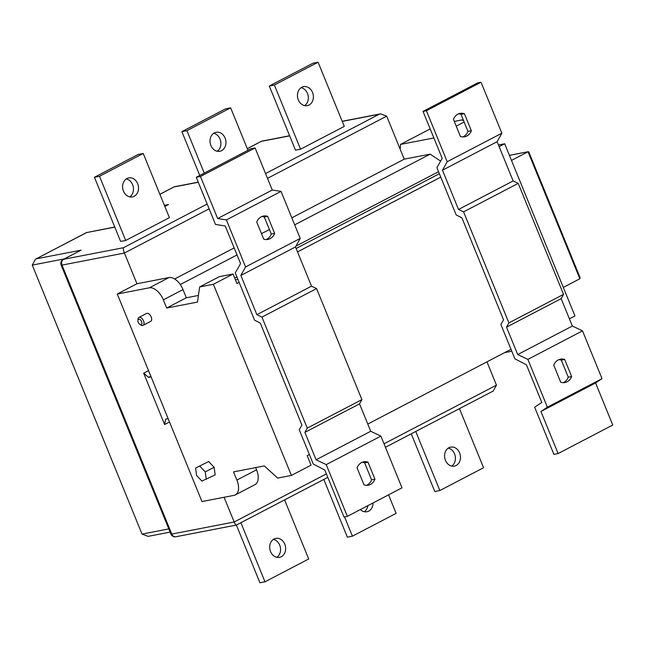 <?xml version="1.0" encoding="UTF-8"?>
<svg xmlns="http://www.w3.org/2000/svg" width="645" height="645" viewBox="0 0 645 645"><rect width="100%" height="100%" fill="white"/><g stroke="black" fill="none" stroke-linecap="round" stroke-linejoin="round"><path stroke-width="0.97" d="M168.143 418.661L151.099 376.906L148.576 377.398L143.658 373.173L164.612 424.523L165.62 419.153L168.143 418.661M150.825 376.22L148.576 377.398M148.544 370.625L143.658 373.173M169.498 421.975L164.612 424.523M138.804 319.243A2.975 1.669 -117.6 0 0 137.901 320.557A2.975 1.669 -117.6 0 0 139.933 324.443A2.975 1.669 -117.6 0 0 141.037 324.701A2.975 1.669 -117.6 0 0 141.61 321.645A2.975 1.669 -117.6 0 0 138.804 319.243M137.901 320.557L137.99 319.275A4.467 2.507 62.4 0 1 138.949 317.445A4.467 2.507 62.4 0 1 139.344 317.308A4.467 2.507 62.4 0 1 143.4 320.581A4.467 2.507 62.4 0 1 143.077 325.362A4.467 2.507 62.4 0 1 142.682 325.499A4.467 2.507 62.4 0 1 141.029 325.104L139.933 324.443M143.077 325.362L150.728 321.371A4.467 2.507 -117.6 0 0 151.043 316.582A4.467 2.507 -117.6 0 0 146.987 313.317A4.467 2.507 -117.6 0 0 146.6 313.454L138.949 317.445M117.277 294.015L201.974 501.552L234.022 495.36A14.883 8.345 -117.6 0 0 235.336 494.9A14.883 8.345 -117.6 0 0 236.884 480.074L233.538 471.882L264.313 465.932L277.656 478.082L291.403 475.429L213.398 284.276L199.644 286.936L197.451 302.086L166.676 308.036L163.33 299.844A14.883 8.345 -117.6 0 0 149.326 287.823L117.277 294.015L136.95 283.752L124.412 253.033L62.001 265.095L171.763 534.076L234.175 522.007L224.089 497.279M265.555 173.57L379.212 114.254L380.631 113.851L386.686 116.148L404.238 159.162L291.814 217.833M269.417 229.523L261.483 233.659M234.167 247.914L174.658 278.971M404.238 159.162L430.142 154.147L294.676 224.847M237.037 254.936L180.286 284.55M430.142 154.147L440.656 161.129M438.535 171.699L295.95 246.116M236.908 276.931L234.724 278.068M498.456 144.972L504.688 143.77L499.149 146.665M569.406 318.824L574.945 315.937L504.688 143.77M528.811 151.97L580.153 277.769L579.855 278.761L563.303 287.404M528.844 152.736L528.037 151.785L511.477 160.42M208.641 461.522L195.588 468.093L196.588 475.494L201.925 481.089L215.156 474.889L214.132 467.278L208.641 461.522L195.588 468.093M300.223 238.432L281.026 191.396L226.387 219.913L245.576 266.949L300.223 238.432L295.499 246.93L311.511 286.17L316.59 288.589L361.901 399.618L359.539 403.859L370.722 431.271L380.889 436.101L326.241 464.618L347.357 516.355L401.996 487.838L380.889 436.101M263.716 239.118A11.908 9.723 79.1 0 0 267.957 239.432A11.908 9.723 79.1 0 0 274.641 233.409L267.683 216.357A11.908 9.723 79.1 0 0 263.434 216.043A11.908 9.723 79.1 0 0 256.75 222.065L263.716 239.118M447.203 161.726L501.85 133.209L481.041 82.229L426.401 110.747L447.203 161.726L442.478 170.216L458.498 209.464L463.578 211.874L508.889 322.903L506.527 327.152L517.709 354.557L527.868 359.386L582.508 330.869L602.019 378.663L547.371 407.18L540.937 411.486L558.11 453.556L612.75 425.039L595.585 382.969L602.019 378.663M464.392 113.697L471.35 130.75A11.908 9.723 -100.9 0 1 464.666 136.772A11.908 9.723 -100.9 0 1 460.425 136.458L453.459 119.398A11.908 9.723 -100.9 0 1 460.143 113.383A11.908 9.723 -100.9 0 1 464.392 113.697L461.014 114.35L467.98 131.403A11.908 9.723 -100.9 0 1 462.941 136.909M527.868 359.386L547.371 407.18M564.689 359.467L571.647 376.519A11.908 9.723 -100.9 0 1 564.964 382.533A11.908 9.723 -100.9 0 1 560.715 382.219L553.757 365.167A11.908 9.723 -100.9 0 1 560.441 359.152A11.908 9.723 -100.9 0 1 564.689 359.467L561.311 360.12L568.269 377.172A11.908 9.723 -100.9 0 1 563.238 382.678M558.11 453.556L553.894 454.37L534.649 407.213L541.8 402.432L526.433 364.796L514.887 358.797L500.875 324.451L503.543 319.847L461.933 217.889L456.16 214.89L436.883 167.644L442.22 158.428L423.023 111.4L477.671 82.882L481.041 82.229M458.49 113.891A11.908 9.723 -100.9 0 1 461.014 114.35M558.788 359.66A11.908 9.723 -100.9 0 1 561.311 360.12M364.006 484.887A11.908 9.723 79.1 0 0 368.255 485.201A11.908 9.723 79.1 0 0 374.939 479.179L367.981 462.126A11.908 9.723 79.1 0 0 363.732 461.812A11.908 9.723 79.1 0 0 357.048 467.827L364.006 484.887M281.026 191.396L272.279 190.033L255.106 147.963L250.889 148.777L196.249 177.294L215.494 224.452L225.218 225.968L240.577 263.611L235.256 272.867L254.533 320.114L260.306 323.113L301.916 425.071L299.248 429.683L313.26 464.021L324.806 470.02L343.987 517.008L347.357 516.355M362.079 462.32A11.908 9.723 -100.9 0 1 364.602 462.779L371.56 479.832A11.908 9.723 -100.9 0 1 366.529 485.338M261.789 216.551A11.908 9.723 -100.9 0 1 264.305 217.01L271.271 234.062A11.908 9.723 -100.9 0 1 266.232 239.569M511.009 349.3L367.779 424.055M440.753 177.133L297.522 251.889M239.126 282.365L236.941 283.502L233.071 274.012L219.316 276.665L199.644 286.936M213.398 284.276L233.071 274.012M291.403 475.429L311.075 465.158L307.197 455.668L309.39 454.523M235.336 494.9L255.009 484.637A14.883 8.345 -117.6 0 0 256.557 469.81L255.654 467.609M198.418 295.442L186.349 297.772L183.003 289.581A14.883 8.345 -117.6 0 0 168.998 277.552L136.95 283.752M166.676 308.036L186.349 297.772M439.366 173.723L296.128 248.478M237.739 278.954L235.554 280.091M423.023 111.4L426.401 110.747M582.508 330.869L572.349 326.039L561.166 298.635L563.528 294.386L518.217 183.357L513.138 180.947L497.126 141.698L501.85 133.209M442.478 170.216L497.126 141.698M458.498 209.464L513.138 180.947M463.578 211.874L518.217 183.357M508.889 322.903L563.528 294.386M506.527 327.152L561.166 298.635M517.709 354.557L572.349 326.039M540.937 411.486L595.585 382.969M226.387 219.913L217.639 218.55L200.466 176.48L196.249 177.294M326.241 464.618L316.082 459.788L304.9 432.376L307.262 428.135L261.951 317.106L256.871 314.687L240.851 275.447L245.576 266.949M200.466 176.48L255.106 147.963M256.871 314.687L311.511 286.17M240.851 275.447L295.499 246.93M261.951 317.106L316.59 288.589M307.262 428.135L361.901 399.618M304.9 432.376L359.539 403.859M316.082 459.788L370.722 431.271M217.639 218.55L272.279 190.033M274.641 233.409L271.271 234.062M267.683 216.357L264.305 217.01M374.939 479.179L371.56 479.832M367.981 462.126L364.602 462.779M571.647 376.519L568.269 377.172M471.35 130.75L467.98 131.403M206.263 479.291L205.263 471.89L214.132 467.278M205.263 471.89L199.926 466.295M433.875 137.982A14.883 8.345 -117.6 0 0 433.392 138.054L400.521 144.407L400.19 149.237M511.799 351.227L504.68 352.605M400.521 144.407L430.183 128.927M463.4 120.196L461.949 119.922L454.298 121.445M509.405 155.34L528.287 151.688L509.421 155.381M301.15 87.664A9.675 7.901 -100.9 0 1 308.117 95.629A9.675 7.901 -100.9 0 1 304.625 105.619M301.796 87.277A9.675 7.901 -100.9 0 1 303.585 86.648A9.675 7.901 -100.9 0 1 312.906 93.533A9.675 7.901 -100.9 0 1 309.044 105.03A9.675 7.901 -100.9 0 1 307.254 105.651A9.675 7.901 -100.9 0 1 297.934 98.774A9.675 7.901 -100.9 0 1 301.796 87.277M213.721 133.289A9.675 7.901 -100.9 0 1 220.679 141.263A9.675 7.901 -100.9 0 1 217.188 151.252M214.358 132.91A9.675 7.901 -100.9 0 1 216.148 132.281A9.675 7.901 -100.9 0 1 225.468 139.159A9.675 7.901 -100.9 0 1 221.606 150.656A9.675 7.901 -100.9 0 1 219.816 151.285A9.675 7.901 -100.9 0 1 210.496 144.407A9.675 7.901 -100.9 0 1 214.358 132.91M126.291 178.923A9.675 7.901 -100.9 0 1 133.257 186.889A9.675 7.901 -100.9 0 1 129.766 196.878M126.936 178.536A9.675 7.901 -100.9 0 1 128.718 177.907A9.675 7.901 -100.9 0 1 138.038 184.792A9.675 7.901 -100.9 0 1 134.176 196.29A9.675 7.901 -100.9 0 1 132.394 196.91A9.675 7.901 -100.9 0 1 123.074 190.033A9.675 7.901 -100.9 0 1 126.936 178.536M448.251 448.122A9.675 7.901 -100.9 0 1 455.217 456.088A9.675 7.901 -100.9 0 1 451.726 466.077M456.144 465.488A9.675 7.901 79.1 0 0 460.006 453.991A9.675 7.901 79.1 0 0 450.686 447.114A9.675 7.901 79.1 0 0 448.896 447.735A9.675 7.901 79.1 0 0 445.034 459.232A9.675 7.901 79.1 0 0 454.354 466.109A9.675 7.901 79.1 0 0 456.144 465.488M367.868 505.648A9.675 7.901 -100.9 0 1 364.288 511.711M360.378 509.558A9.675 7.901 79.1 0 0 366.916 511.743A9.675 7.901 79.1 0 0 368.706 511.114A9.675 7.901 79.1 0 0 373.06 502.939M273.391 539.381A9.675 7.901 -100.9 0 1 280.357 547.347A9.675 7.901 -100.9 0 1 276.866 557.336M281.276 556.748A9.675 7.901 79.1 0 0 285.146 545.251A9.675 7.901 79.1 0 0 275.818 538.373A9.675 7.901 79.1 0 0 274.036 538.994A9.675 7.901 79.1 0 0 270.174 550.491A9.675 7.901 79.1 0 0 279.495 557.369A9.675 7.901 79.1 0 0 281.276 556.748M486.959 361.853L496.457 385.13L493.256 391.007L385.444 447.267M300.562 149.205L344.269 126.388L318.082 62.218L313.019 63.194L269.312 86.011L295.499 150.18L300.562 149.205L274.367 85.027L318.082 62.218M125.694 240.464L169.409 217.647L143.222 153.478L138.159 154.453L94.444 177.27L120.631 241.44L125.694 240.464L99.507 176.287L143.222 153.478M114.794 227.129L86.656 232.563L35.451 259.226L32.25 265.095L142.021 534.076L148.076 536.374L170.119 532.117M269.312 86.011L274.367 85.027M181.874 131.644L186.937 130.661L230.644 107.852L225.589 108.828L181.874 131.644L199.756 175.464M230.644 107.852L247.97 150.301M186.937 130.661L204.255 173.11M94.444 177.27L99.507 176.287M411.244 433.803L434.794 491.522L439.858 490.547L483.573 467.73L459.458 408.64M439.858 490.547L415.743 431.457M323.806 479.437L347.357 537.156L352.42 536.18L396.135 513.364L388.572 494.844M352.42 536.18L344.551 516.895M36.386 258.798L81.093 250.163L63.605 259.29A4.467 2.507 -117.6 0 0 63.21 259.427A4.467 4.467 0 0 0 61.138 265.071L170.909 534.052A4.467 4.467 0 0 0 175.892 536.745L236.376 525.054L259.935 582.782L264.998 581.806L308.705 558.989L284.598 499.899M264.998 581.806L240.883 522.716M164.386 205.336L168.514 204.538L164.814 206.392M198.233 182.14L174.231 186.792L159.895 194.347M86.656 232.563L114.745 227.008M326.386 473.89L234.175 522.007C235.232 524.401 236.038 525.361 236.602 524.885M236.376 525.054L327.805 477.356M81.093 250.163L63.21 259.427M289.613 135.748L261.652 141.166L247.325 148.713M61.138 265.071A4.467 0.613 -22.2 0 0 62.001 265.095A4.467 3.644 79.1 0 1 63.605 259.29L123.485 247.712C123.139 248.712 123.453 250.486 124.412 253.033L209.117 208.819M149.326 287.823L168.998 277.552M163.33 299.844L183.003 289.581M236.884 480.074L256.557 469.81M579.855 278.761L528.037 151.785M433.392 138.054L433.819 137.837M456.217 126.146L464.142 122.01M463.562 120.591L461.635 120.026M123.485 247.712L207.166 204.038M379.212 114.254L342.237 121.397M289.661 135.869L261.507 141.311M198.281 182.261L174.085 186.937M168.514 204.538L164.838 206.456M386.686 116.148L267.506 178.351M384.025 443.8L496.457 385.13M64.153 258.935L32.25 265.095M142.021 534.076L168.805 528.9M175.892 536.745A4.467 3.644 -100.9 0 1 171.763 534.076A4.467 0.613 -22.2 0 1 170.909 534.052M461.949 119.922L454.282 121.405M159.871 194.282L174.231 186.792M35.451 259.226L86.801 232.418M247.301 148.656L261.652 141.166M342.189 121.276L380.631 113.851"/></g></svg>
